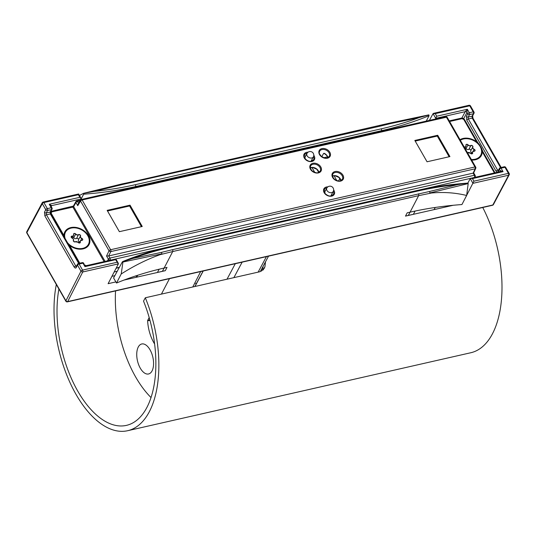 <?xml version="1.0" encoding="UTF-8"?>
<svg xmlns="http://www.w3.org/2000/svg" width="536" height="536" viewBox="0 0 536 536"><rect width="100%" height="100%" fill="white"/><g stroke="black" fill="none" stroke-linecap="round" stroke-linejoin="round"><path stroke-width="0.8" d="M56.32 284.509A95.703 49.165 -102.8 0 0 71.636 386.067A95.703 49.165 -102.8 0 0 127.642 430.71L470.782 352.748A95.703 49.165 -102.8 0 0 492.269 334.149A95.703 49.165 -102.8 0 0 482.742 207.492M265.474 261.849L264.978 266.539L264.322 268.308L259.692 271.779L145.31 297.768L143.527 301.105A90.229 46.357 -102.8 0 1 126.429 425.376A90.229 46.357 -102.8 0 1 74.002 384.044A90.229 46.357 -102.8 0 1 58.9 289.018M127.642 430.71A95.703 49.165 -102.8 0 0 145.31 297.768M262.714 270.291L263.069 266.365M115.555 290.914A88.179 45.299 -102.8 0 0 151.025 397.551M149.852 319.938L147.688 320.428L149.182 317.567M161.423 294.11L169.483 278.666M154.609 343.978A27.343 14.05 77.2 0 1 147.628 320.816L149.946 320.294M147.688 320.428A0.683 0.348 -102.8 0 0 147.628 320.816M138.295 346.966A15.383 7.899 77.2 0 1 141.745 343.978A15.383 7.899 77.2 0 1 151.681 353.325A15.383 7.899 77.2 0 1 152.016 370.986A15.383 7.899 77.2 0 1 148.559 373.974A15.383 7.899 77.2 0 1 138.623 364.627A15.383 7.899 77.2 0 1 138.295 346.966M192.786 286.981L200.658 271.585M194.823 282.995A13.675 10.09 28.1 0 0 196.357 283.651M473.978 113.324A1.367 1.367 0 0 0 473.965 111.997A1.367 0.603 150.2 0 0 473.214 111.856A1.367 0.704 77.2 0 1 473.389 113.739A1.367 1.005 28.5 0 0 473.978 113.324L472.652 115.776A1.367 1.005 28.5 0 1 472.055 116.191L468.163 117.076L469.496 114.624A1.367 0.704 -102.8 0 0 469.322 112.741A1.367 0.603 150.2 0 0 467.747 113.813A1.367 1.005 28.5 0 0 469.496 114.624L473.389 113.739L472.055 116.191L472.216 118.081L500.577 167.607M500.021 167.929A1.367 1.005 28.5 0 0 499.431 168.344A1.367 1.005 28.5 0 0 499.492 169.249A1.367 0.603 -29.8 0 1 501.066 168.177A1.367 0.704 -102.8 0 0 500.329 167.661A1.367 1.367 0 0 0 499.431 168.344L498.105 170.796A1.367 1.005 28.5 0 0 498.098 170.796A1.367 1.005 28.5 0 0 498.165 171.701L499.492 169.249L500.262 170.589L499.619 171.748M436.726 116.225L435.761 118.362L465.221 111.662A1.367 0.998 -152.1 0 1 466.977 112.473L467.332 109.27L436.726 116.225L435.245 113.645L469.744 105.806A1.367 0.603 -29.8 0 1 470.501 105.94A1.367 1.367 0 0 0 469.007 105.291A1.367 0.704 77.2 0 1 469.744 105.806L473.214 111.856L469.322 112.741L467.332 109.27L465.221 111.662L461.818 118.094M435.245 113.645L433.061 113.652L435.761 118.362L435.413 119.032M500.309 171.594L503.056 171.654L501.066 168.177L504.959 167.292A1.367 0.603 -29.8 0 1 505.709 167.433A1.367 1.367 0 0 0 504.222 166.776A1.367 0.704 77.2 0 1 504.959 167.292L508.423 173.349A1.367 0.704 77.2 0 1 508.604 175.218A1.367 0.998 27.9 0 0 509.2 174.803A1.367 1.367 0 0 0 509.18 173.483A1.367 0.603 150.2 0 0 508.423 173.349L473.931 181.181L462.675 203.124M473.931 181.181L472.451 178.602L470.735 178.307L470.266 178.609L472.96 183.325L508.604 175.218L492.825 204.993A1.367 0.704 77.2 0 1 492.517 205.268A1.367 1.367 0 0 0 493.422 204.578A1.367 0.998 -152.1 0 1 492.825 204.993L67.683 301.587A1.367 1.012 -153 0 1 65.921 300.797A1.367 0.603 150.2 0 0 65.881 301.212A1.367 1.367 0 0 0 67.375 301.862A1.367 0.704 -102.8 0 0 67.683 301.587L82.745 271.98A1.367 0.704 -102.8 0 0 82.564 270.104A1.367 0.603 150.2 0 0 80.983 271.183A1.367 1.012 27 0 0 82.745 271.98L118.382 263.88L108.105 283.685L115.863 281.916M467.821 183.098L470.266 178.615M26.8 231.679A1.367 1.367 0 0 0 26.82 232.999A1.367 0.603 -29.8 0 1 26.86 232.59A1.367 1.018 -151.9 0 1 26.8 231.679L42.243 202.735A1.367 1.018 28.1 0 0 42.304 203.647A1.367 0.603 -29.8 0 1 43.885 202.561A1.367 0.704 -102.8 0 0 43.148 202.045A1.367 1.367 0 0 0 42.243 202.735A1.367 1.018 28.1 0 1 42.84 202.306M45.768 209.697A1.367 1.012 27.5 0 0 47.53 210.494A1.367 0.704 -102.8 0 0 47.349 208.618A1.367 0.603 150.2 0 0 45.768 209.697L44.495 212.135L44.87 215.894L74.176 267.069L75.12 268.04L75.898 267.993L77.519 265.132A1.367 0.603 -29.8 0 1 79.1 264.054A1.367 0.704 -102.8 0 0 78.363 263.531A1.367 1.367 0 0 0 77.452 264.235A1.367 1.012 27.5 0 0 77.519 265.132L80.983 271.183L65.921 300.797L26.86 232.59L42.304 203.647L45.768 209.697M52.019 209.181A1.367 1.367 0 0 0 51.992 207.868A1.367 0.603 150.2 0 0 51.242 207.734A1.367 0.704 77.2 0 1 51.416 209.61A1.367 1.012 27.5 0 0 52.019 209.181L50.746 211.62A1.367 1.012 27.5 0 0 50.753 211.613A1.367 1.012 27.5 0 1 50.149 212.055L46.257 212.939L47.53 210.494L51.416 209.61L50.149 212.055L50.344 213.931L78.705 263.457M78.055 263.799A1.367 1.012 27.5 0 0 77.452 264.235L76.179 266.673A1.367 1.012 27.5 0 0 76.179 266.68A1.367 1.012 27.5 0 0 76.246 267.571M82.256 262.647A1.367 0.704 77.2 0 1 82.986 263.169A1.367 0.603 -29.8 0 1 83.743 263.303A1.367 1.367 0 0 0 82.256 262.647L78.363 263.531M83.743 263.303L84.976 266.64L86.209 265.675L115.83 258.948L115.582 259.685L118.382 263.88M51.242 206.554L51.717 205.616L49.252 204.256L51.242 207.734L47.349 208.618L43.885 202.561L78.383 194.722L78.631 193.985L43.148 202.045M78.383 194.722L79.857 197.302L81.11 198.313L80.681 199.888L83.643 194.186A375.615 276.931 28 0 0 135.514 186.575L135.166 187.245M429.39 120.399L433.061 113.652M472.451 178.602L503.056 171.654L500.262 170.589A1.367 1.005 29 0 1 500.316 171.5L500.209 171.627M79.857 197.302L49.252 204.256L51.992 207.868M165.296 270.687L167.004 267.39L165.296 270.687L157.423 272.476L159.159 269.213A375.971 277.192 28 0 0 116.506 283.035L121.216 273.963L122.938 262.024L161.899 253.83L160.063 254.687C147.299 259.203 134.355 265.628 121.216 273.963M124.024 280.067L136.7 277.186L135.936 275.852M453.134 205.288L434.086 209.616L435.232 207.465M434.086 209.616L405.491 216.115L407.206 212.819L410.067 212.169L418.636 195.66L431.567 193L429.892 192.94L429.604 191.459L172.538 249.662L161.591 252.349L161.899 253.83M116.506 283.035L113.592 277.95L122.376 261.829L123.213 261.441L122.938 262.024M122.778 262.54L122.376 261.829L123.213 261.441L132.888 258.392A374.249 275.926 -152 0 1 171.058 247.083A1.367 0.704 -102.8 0 0 170.321 246.567C153.651 250.352 137.786 255.344 122.724 261.541M429.892 192.94L468.189 183.58L467.921 183.124L457.818 184.565L429.604 191.459M468.189 183.58L466.648 195.479C455.292 192.705 443.6 191.881 431.567 193M405.518 216.068L408.332 215.425A375.971 277.192 28 0 1 413.363 214.326L415.099 211.063A375.971 277.192 -152 0 1 461.932 204.551L466.648 195.479M114.838 275.665L111.924 276.328M165.269 270.653L162.415 271.303A375.971 277.192 28 0 0 157.423 272.476L136.7 277.186L137.712 275.27M79.469 195.446L83.589 193.308L83.643 194.186M426.267 121.109L429.068 115.709L428.867 114.865L390.081 123.032M381.25 128.828A1.367 0.704 77.2 0 1 381.431 130.704A375.615 276.931 28 0 0 429.068 115.702L428.86 114.912L419.42 117.518A374.249 275.926 -152 0 1 381.25 128.828L135.333 184.699A1.367 0.704 77.2 0 1 135.514 186.575L381.431 130.704L381.083 131.374M83.763 193.308L94.49 191.345L122.704 184.451L379.776 126.248L390.717 123.555L389.96 123.046L133.116 181.604A1.367 0.704 77.2 0 1 133.122 181.604A1.367 0.704 77.2 0 1 133.853 182.119M122.704 184.451L121.994 183.928L133.122 181.604A1.367 0.704 77.2 0 0 133.089 181.61M64.072 236.724A13.675 10.077 -152 0 1 63.992 235.612A13.675 10.077 -152 0 1 70.853 227.572A13.675 10.077 -152 0 1 87.274 233.964A13.675 10.077 -152 0 1 86.35 247.531A13.675 10.077 -152 0 1 69.633 245.461A13.675 10.077 -152 0 1 68.568 244.57M64.555 237.569A12.991 9.574 -152 0 1 65.271 232.544A12.991 9.574 -152 0 1 65.385 232.343M88.313 244.53A12.991 9.574 -152 0 1 88.206 244.738A12.991 9.574 -152 0 1 68.447 244.362M63.523 235.766A1.367 0.603 -29.8 0 1 63.992 235.612L51.175 213.228L51.704 211.901A1.367 0.704 -102.8 0 0 50.974 211.385L50.853 211.412M79.797 263.21L69.633 245.461A1.367 0.603 150.2 0 0 69.171 245.622M481.837 149.075A13.675 10.077 -152 0 1 482.246 151.715A1.367 0.603 150.2 0 1 482.996 151.849A1.367 0.603 150.2 0 0 482.996 151.849L481.837 149.075A13.675 10.077 -152 0 0 481.616 148.418L479.465 144.66A13.675 10.077 -152 0 0 478.561 143.621L477.355 142A1.367 0.603 -29.8 0 1 477.355 142A1.367 0.603 -29.8 0 1 477.368 142.02M494.4 172.934L482.246 151.715A13.675 10.077 -152 0 1 471.66 160.043M460.015 139.708A13.675 10.077 -152 0 1 463.178 138.435A13.675 10.077 -152 0 1 476.605 141.859A13.675 10.077 -152 0 1 478.561 143.621M480.638 155.393A12.991 9.574 -152 0 1 480.531 155.601A12.991 9.574 -152 0 1 471.586 159.916M460.337 140.271A12.991 9.574 -152 0 1 480.149 146.623A12.991 9.574 -152 0 1 480.752 155.192A12.991 9.574 -152 0 1 471.338 159.48M465.04 148.124A1.199 0.884 -152 0 1 466.025 148.639A2.097 1.541 28 0 0 468.906 149.323A1.199 0.884 -152 0 1 470.782 150.676A2.097 1.541 28 0 0 471.982 152.968M463.787 119.481L476.605 141.859A1.367 0.603 -29.8 0 1 477.355 141.993L464.538 119.615C463.794 118.389 462.715 117.907 461.295 118.154A1.367 0.704 77.2 0 1 462.032 118.67L463.787 119.481A1.367 0.603 -29.8 0 1 464.538 119.615M76.46 201.188A1.367 1.005 29 0 0 75.871 201.596A1.367 1.005 29 0 0 75.924 202.514A1.367 0.603 -29.8 0 1 77.499 201.449A1.367 0.704 -102.8 0 0 76.762 200.933L80.541 200.069M105.069 261.387L73.378 206.092L75.871 201.596A1.367 1.367 0 0 1 76.762 200.933M106.55 255.987L109.049 250.801L80.561 201.054A1.367 1.025 -148.6 0 1 80.534 200.089L78.062 204.129L77.74 205.677L80.561 201.054A1.367 0.603 -29.8 0 1 82.135 199.982L110.624 249.729A1.367 0.603 150.2 0 0 109.049 250.801A1.367 0.972 -154.2 0 0 110.818 251.578L475.144 168.8A1.367 0.985 -155.2 0 0 475.754 168.344A1.367 1.367 0 0 0 475.7 167.091A1.367 0.603 150.2 0 0 474.95 166.957L110.624 249.729A1.367 0.704 77.2 0 1 110.818 251.578L108.714 255.933L473.141 173.135L474.373 175.279A1.367 0.704 77.2 0 1 474.554 177.155A1.367 1.012 27 0 0 475.157 176.713A1.367 1.367 0 0 0 475.131 175.413A1.367 0.603 150.2 0 0 474.373 175.279L109.934 258.077L108.708 255.94L106.55 255.987L108.359 259.149A1.367 0.998 27.9 0 0 110.115 259.953A1.367 0.704 -102.8 0 0 109.934 258.077A1.367 0.603 150.2 0 0 108.359 259.149L107.461 260.844M473.65 172.827L473.147 173.135L475.144 168.8A1.367 0.704 -102.8 0 0 474.95 166.957L446.455 117.21A1.367 0.603 -29.8 0 1 447.205 117.344A1.367 1.367 0 0 0 445.718 116.687A1.367 0.704 -102.8 0 1 446.455 117.21L82.135 199.982A1.367 0.704 77.2 0 0 81.398 199.466A1.367 1.367 0 0 0 80.534 200.089M81.11 199.7A1.367 0.704 77.2 0 1 81.398 199.466L445.718 116.687M323.811 157.725L327.57 156.867M311.409 160.545L311.919 160.425M73.037 206.373L72.883 207.09L104.105 261.608M325.138 153.778L324.025 153.242L323.55 153.537L321.788 156.693M327.811 157.698L326.665 155.393L324.025 153.242A5.467 4.033 28 0 1 327.865 157.671M414.837 140.452L437.711 135.26L449.925 156.579L427.051 161.778L414.837 140.452M142.241 226.487L119.367 231.679L107.153 210.36L130.027 205.161L142.241 226.487M323.55 153.531L324.622 153.651M141.444 226.668L129.598 205.978L107.515 210.996M129.598 205.978L130.027 205.161M437.711 135.26L437.282 136.07L415.199 141.089M449.128 156.76L437.282 136.07M338.973 180.994L338.745 180.592L339.891 178.434M114.181 271.973L117.223 271.283M334.142 175.754L336.755 180.578M333.211 191.506A3.631 3.631 0 0 0 329.205 186.26A3.631 3.631 0 0 0 326.799 188.096A3.631 2.673 -152 0 0 327.717 191.426A3.631 2.673 -152 0 0 331.63 192.632A3.631 2.673 -152 0 0 333.211 191.506L330.846 195.948M314.773 172.425L311.972 167.534M318.404 172.545L317.6 172.726M260.637 270.908A18.251 13.467 -151.9 0 1 261.481 271.122M65.131 238.574A12.991 9.574 -152 0 1 65.486 232.135A12.991 9.574 -152 0 1 76.239 228.001A12.991 9.574 -152 0 1 87.824 235.766A12.991 9.574 -152 0 1 88.427 244.329A12.991 9.574 -152 0 1 67.509 242.728M72.715 237.26A1.199 0.884 -152 0 1 73.7 237.776A2.097 1.541 28 0 0 76.581 238.46A1.199 0.884 -152 0 1 78.457 239.813A2.097 1.541 28 0 0 79.656 242.111M263.236 269.802L264.978 266.539M194.963 286.485L203.238 270.995M235.291 263.712L227.016 279.202M233.87 277.648L242.145 262.158M266.412 256.644L258.131 272.134M498.574 169.919L497.629 170.133L468.323 118.965L472.216 118.081A1.367 0.603 150.2 0 1 472.966 118.215L501.173 167.466M466.749 120.031A1.367 0.603 150.2 0 1 468.323 118.965L468.163 117.076A1.367 1.005 28.5 0 1 466.414 116.265L466.749 120.031L496.055 171.205A1.367 0.603 -29.8 0 1 497.629 170.133L498.185 170.649M44.495 212.135A1.367 1.012 27.5 0 0 46.257 212.939L46.451 214.815L50.344 213.931A1.367 0.603 150.2 0 1 51.094 214.065L79.301 263.317M76.648 265.782L75.757 265.983L46.451 214.815A1.367 0.603 150.2 0 0 44.87 215.894M76.279 266.493L75.757 265.983A1.367 0.603 -29.8 0 0 74.176 267.069M117.062 262.265L82.564 270.104L79.1 264.054L82.986 263.169L84.976 266.64L115.582 259.685M463.687 118.684L466.977 112.473L467.747 113.813L466.414 116.265M496.055 171.205L497.381 172.257M497.683 172.183L498.165 171.701M167.004 267.39L164.143 268.04L172.719 251.538L418.636 195.66A1.367 0.704 -102.8 0 0 418.455 193.791M162.415 271.303L164.143 268.04A375.971 277.192 28 0 0 159.159 269.213M160.063 254.687L172.719 251.538A1.367 0.704 77.2 0 0 172.538 249.662M171.058 247.083L416.975 191.211A374.249 275.926 -152 0 1 457.818 184.565M161.591 252.349L132.888 258.392M416.975 191.211A1.367 0.704 -102.8 0 0 416.238 190.689C432.88 186.91 450.113 184.377 467.941 183.091L468.089 183.359M408.332 215.425L410.067 212.169A375.971 277.192 -152 0 1 415.099 211.063M51.054 206.226A1.367 1.012 -153 0 1 51.114 206.052A1.367 1.012 -153 0 1 51.717 205.616L81.184 198.916M135.333 184.699A374.249 275.926 -152 0 1 94.49 191.345M379.776 126.248A1.367 0.704 -102.8 0 0 379.039 125.732M390.717 123.555L419.42 117.518M121.886 183.962L83.676 193.302M50.799 213.348A1.367 0.603 -29.8 0 1 51.175 213.228M119.394 267.303L116.238 268.02M467.506 152.78A1.333 0.985 28 0 0 467.774 152.673A1.956 1.441 -152 0 1 470.474 153.309A1.333 0.985 28 0 0 472.015 153.866A1.333 0.985 28 0 0 472.638 152.82A1.956 1.441 -152 0 1 474.065 151.239A1.333 0.985 28 0 0 475.084 150.475A1.333 0.985 28 0 0 474.152 149.243A1.956 1.441 -152 0 1 472.879 147.025A1.333 0.985 28 0 0 472.35 145.705A1.333 0.985 28 0 0 470.789 145.517A1.956 1.441 -152 0 1 468.096 144.874A1.333 0.985 28 0 0 466.548 144.325A1.333 0.985 28 0 0 465.925 145.37A1.956 1.441 -152 0 1 464.498 146.951A1.333 0.985 28 0 0 464.176 146.971M464.377 147.326L464.478 147.139A2.097 1.541 28 0 0 465.931 146.442A2.097 1.541 28 0 0 466.005 145.45L465.925 145.37M465.985 145.383A1.199 0.884 -152 0 1 467.955 145.008L468.096 144.874M466.025 148.639L467.955 145.008A2.097 1.541 28 0 0 470.836 145.691L470.789 145.517M468.906 149.323L470.836 145.691A1.199 0.884 -152 0 1 472.712 147.045L472.879 147.025M470.782 150.676L472.712 147.045A2.097 1.541 28 0 0 474.072 149.417L474.152 149.243M473.007 151.427L474.072 149.417A1.199 0.884 -152 0 1 474.829 150.817L472.544 151.909A2.097 1.541 28 0 1 473.998 151.212L474.065 151.239M474.829 150.817A1.199 0.884 -152 0 1 474.058 151.212M471.519 153.832L472.544 151.909A2.097 1.541 28 0 0 472.471 152.901L472.638 152.82M471.995 153.799L472.471 152.901A1.199 0.884 -152 0 1 470.528 153.343L470.474 153.309M470.528 153.343A2.097 1.541 28 0 0 467.693 152.626M73.378 206.085L50.967 211.385A1.367 0.704 -102.8 0 0 50.933 211.392M51.704 211.901L72.883 207.09L73.673 206.568L75.924 202.514L77.74 205.677M109.94 260.282L474.387 177.476M78.564 203.311L77.499 201.449L80.058 200.866M72.883 207.09L73.673 206.561M449.59 121.498L462.032 118.67M332.012 195.653A5.226 3.853 28 0 0 331.617 194.501M325.211 191.091A5.226 3.853 28 0 0 324.783 191.164A5.226 3.853 28 0 0 324.032 191.412M333.325 191.272A5.179 3.819 -152 0 1 333.432 194.374L331.315 195.881C329.519 196.41 327.469 195.653 325.151 193.61L324.293 189.516A5.179 3.819 -152 0 1 326.538 187.942A5.179 3.819 -152 0 1 326.933 187.868M327.871 186.87A5.863 4.322 28 0 0 326.451 186.997A5.863 4.322 28 0 0 324.166 192.679A5.863 4.322 28 0 0 331.684 196.136A5.863 4.322 28 0 0 333.633 189.932M313.48 156.619A5.179 3.819 -152 0 1 313.594 159.728L311.47 161.229C309.681 161.765 307.624 161.008 305.306 158.958L304.455 154.871A5.179 3.819 -152 0 1 306.692 153.296A5.179 3.819 -152 0 1 307.088 153.222M312.166 161.008A5.226 3.853 28 0 0 311.778 159.849M308.026 152.217A5.863 4.322 28 0 0 306.605 152.351A5.863 4.322 28 0 0 304.321 158.033A5.863 4.322 28 0 0 311.838 161.49A5.863 4.322 28 0 0 313.788 155.286M322.009 149.557A5.467 4.033 -152 0 1 327.898 151.366A5.467 4.033 -152 0 1 329.278 156.385L327.047 157.953C326.243 158.542 324.367 158.033 321.433 156.425C318.022 152.231 319.51 153.021 319.617 151.252A5.467 4.033 -152 0 1 322.009 149.557M327.409 158.207A6.151 4.536 28 0 0 327.751 150A6.151 4.536 28 0 0 318.833 152.023A6.151 4.536 28 0 0 327.409 158.207M318.384 172.914A6.151 4.536 28 0 0 318.719 164.699A6.151 4.536 28 0 0 309.801 166.73A6.151 4.536 28 0 0 318.384 172.914M340.541 181.128A6.151 4.536 28 0 0 340.876 172.92A6.151 4.536 28 0 0 331.958 174.944A6.151 4.536 28 0 0 340.541 181.128M310.592 165.952A5.467 4.033 -152 0 1 312.977 164.257A5.467 4.033 -152 0 1 318.866 166.073A5.467 4.033 -152 0 1 320.247 171.091L318.016 172.652C317.212 173.242 315.342 172.733 312.408 171.125C308.991 166.931 310.478 167.721 310.592 165.952M332.749 174.173A5.467 4.033 -152 0 1 335.134 172.478A5.467 4.033 -152 0 1 341.023 174.287A5.467 4.033 -152 0 1 342.404 179.305L340.172 180.873C339.368 181.463 337.499 180.954 334.565 179.346C331.148 175.151 332.635 175.942 332.749 174.173M318.833 172.378A5.467 4.033 28 0 0 311.242 167.52A5.467 4.033 28 0 0 310.31 167.842M340.99 180.592A5.467 4.033 28 0 0 333.399 175.741A5.467 4.033 28 0 0 332.467 176.063M311.001 161.309L313.366 156.854A3.631 2.673 -152 0 1 311.785 157.979A3.631 2.673 -152 0 1 307.128 155.842A3.631 2.673 -152 0 1 306.961 153.45L304.589 157.906M81.74 240.376A1.333 0.985 28 0 0 82.752 239.612A1.333 0.985 28 0 0 81.827 238.379A1.956 1.441 -152 0 1 80.554 236.162A1.333 0.985 28 0 0 80.025 234.842A1.333 0.985 28 0 0 78.464 234.654A1.956 1.441 -152 0 1 75.77 234.018A1.333 0.985 28 0 0 74.223 233.462A1.333 0.985 28 0 0 73.6 234.507A1.956 1.441 -152 0 1 72.172 236.088A1.333 0.985 28 0 0 71.154 236.852A1.333 0.985 28 0 0 72.085 238.085A1.956 1.441 -152 0 1 73.358 240.302A1.333 0.985 28 0 0 73.888 241.622A1.333 0.985 28 0 0 75.449 241.81A1.956 1.441 -152 0 1 78.142 242.453A1.333 0.985 28 0 0 79.69 243.002A1.333 0.985 28 0 0 80.313 241.957A1.956 1.441 -152 0 1 81.74 240.376A1.199 0.884 -152 0 0 82.504 239.954L81.74 240.376M81.827 238.379L80.681 240.564M73.66 234.52A1.199 0.884 -152 0 1 75.63 234.145A2.097 1.541 28 0 0 78.511 234.835A1.199 0.884 -152 0 1 80.387 236.182L80.554 236.162M78.457 239.813L80.387 236.182A2.097 1.541 28 0 0 81.747 238.56A1.199 0.884 -152 0 1 82.504 239.954M79.194 242.969L80.219 241.046L81.673 240.349A2.097 1.541 28 0 0 80.219 241.046A2.097 1.541 28 0 0 80.145 242.038A1.199 0.884 -152 0 1 78.196 242.48L78.142 242.453A2.097 1.541 28 0 0 75.315 241.796A1.199 0.884 -152 0 1 73.439 240.443A2.097 1.541 28 0 0 72.092 238.078A1.199 0.884 -152 0 1 72.152 236.275A2.097 1.541 28 0 0 73.606 235.579A2.097 1.541 28 0 0 73.68 234.587L73.6 234.507M72.172 236.088L71.469 237.555M75.77 234.018L73.7 237.776M78.464 234.654L76.581 238.46M80.313 241.957L79.67 242.935M71.322 236.671L72.099 238.038C73.6 239.291 74.048 240.088 73.439 240.443L73.358 240.302M203.104 271.028L194.823 286.519M268.516 256.161L260.248 271.631M473.965 111.997L470.501 105.94M469.007 105.291L433.53 113.351M509.18 173.483L505.709 167.433M500.356 171.58L470.735 178.307M493.422 204.578L509.2 174.803M67.375 301.862L492.517 205.268M26.82 232.999L65.881 301.212M81.11 198.313L78.631 193.985M118.315 263.276L115.836 258.948M504.222 166.776L500.329 167.661M472.966 118.215L472.652 115.776M51.094 214.065L50.753 211.613M84.728 265.025L86.202 265.675M416.238 190.689L170.321 246.567M428.84 114.865L389.98 123.039M121.974 183.935L83.589 193.308M119.267 267.538L116.118 268.255M480.752 155.192L480.531 155.601M466.045 144.881L465.931 146.442L464.94 148.311M467.466 152.72L472.43 153.47M483.003 151.856L494.996 172.8M474.822 177.383L475.157 176.713M473.67 172.867L475.131 175.413M475.7 167.091L447.205 117.344M475.754 168.344L473.65 172.9M449.242 120.895L461.295 118.154M311.711 159.969L312.106 161.028M318.779 172.398L316.763 169.229L312.883 167.567L310.324 167.902M340.936 180.619L338.92 177.45L335.04 175.781L332.481 176.123M331.952 195.68L331.556 194.615M325.144 191.211L324.046 191.473M324.769 153.524L324.28 153.557M313.366 156.854A3.631 3.631 0 0 0 310.11 151.521A3.631 3.631 0 0 0 306.961 153.45M326.799 188.096L324.434 192.551M261.581 271.069L260.677 270.827M65.486 232.135L65.271 232.544M88.427 244.329L88.206 244.738M73.72 234.018L73.606 235.579L72.26 238.118M73.439 240.443C73.117 241.22 73.747 241.669 75.335 241.776L80.105 242.607"/></g></svg>
